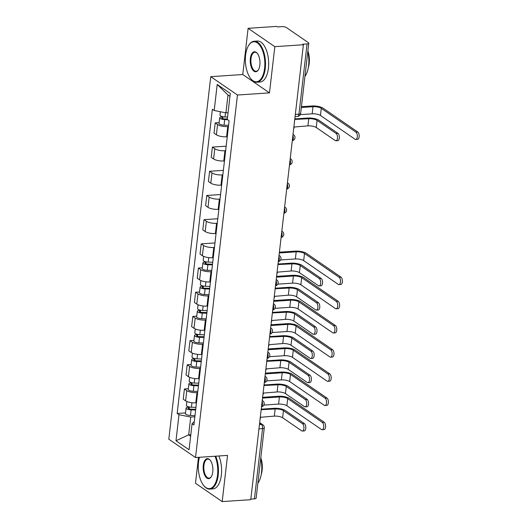<?xml version="1.0" encoding="UTF-8"?>
<svg xmlns="http://www.w3.org/2000/svg" width="528" height="528" viewBox="0 0 528 528"><rect width="100%" height="100%" fill="white"/><g stroke="black" fill="none" stroke-linecap="round" stroke-linejoin="round"><path stroke-width="0.79" d="M198.475 457.347L195.479 483.252L222.189 501.6L250.76 499.679L303.395 44.748L274.824 46.669L248.114 28.321L242.768 74.527L210.751 76.679L168.808 439.19L195.518 457.545L237.461 95.027L269.478 92.875L274.824 46.669M248.114 28.321L276.685 26.4L277.464 26.935L281.912 26.638A3.287 1.03 6.6 0 1 286.341 27.515L308.378 42.656A3.287 1.03 6.6 0 1 308.774 43.223L300.65 113.467A3.287 1.03 -173.4 0 1 298.94 114.154L307.065 43.916A3.287 1.03 6.6 0 0 308.774 43.223M222.189 501.6L227.535 455.393L195.518 457.545M258.951 428.848L262.555 428.611A3.287 1.03 -173.4 0 0 264.264 427.918L256.139 498.155A3.287 1.03 -173.4 0 1 254.43 498.848L262.555 428.611A3.287 1.584 -93.8 0 0 261.36 424.439L259.604 423.232M250.826 499.092L254.43 498.848M307.065 43.916L302.617 44.213L303.395 44.748M228.439 126.509L227.759 126.555A7.557 2.363 -173.4 0 1 217.576 124.535L215.2 122.905L214.018 133.142L216.394 134.772A7.557 2.363 6.6 0 0 226.578 136.792L227.258 136.745M219.12 122.641L215.2 122.905M225.641 150.698L224.961 150.744A7.557 2.363 -173.4 0 1 214.777 148.724L212.401 147.094L211.22 157.331L213.596 158.961A7.557 2.363 6.6 0 0 223.78 160.981L224.459 160.934M226.169 146.17L212.401 147.094M222.842 174.887L222.163 174.933A7.557 2.363 -173.4 0 1 211.979 172.913L209.603 171.283L208.421 181.52L210.797 183.15A7.557 2.363 6.6 0 0 220.981 185.163L221.661 185.123M223.37 170.359L209.603 171.283M220.044 199.076L219.364 199.122A7.557 2.363 -173.4 0 1 209.18 197.102L206.804 195.472L205.623 205.702L207.999 207.339A7.557 2.363 6.6 0 0 218.183 209.352L218.863 209.306M220.565 194.548L206.804 195.472M217.246 223.265L216.566 223.311A7.557 2.363 -173.4 0 1 206.382 221.291L204.006 219.661L202.825 229.891L205.194 231.528A7.557 2.363 6.6 0 0 215.384 233.541L216.064 233.495M217.767 218.737L204.006 219.661M214.447 247.454L213.767 247.5A7.557 2.363 -173.4 0 1 203.584 245.48L201.208 243.85L200.026 254.08L202.396 255.717A7.557 2.363 6.6 0 0 212.586 257.73L213.266 257.684M214.969 242.926L201.208 243.85M211.649 271.643L210.969 271.689A7.557 2.363 -173.4 0 1 200.785 269.669L198.409 268.039L197.228 278.269L199.597 279.899A7.557 2.363 6.6 0 0 209.788 281.919L210.467 281.873M202.33 267.775L198.409 268.039M208.85 295.832L208.171 295.878A7.557 2.363 -173.4 0 1 197.987 293.858L195.611 292.228L194.423 302.458L196.799 304.088A7.557 2.363 6.6 0 0 206.989 306.108L207.669 306.062M199.531 291.964L195.611 292.228M206.052 320.021L205.372 320.06A7.557 2.363 -173.4 0 1 195.188 318.047L192.812 316.417L191.624 326.647L194 328.277A7.557 2.363 6.6 0 0 204.191 330.297L204.864 330.251M196.733 316.153L192.812 316.417M203.254 344.203L202.574 344.249A7.557 2.363 -173.4 0 1 192.39 342.236L190.014 340.6L188.826 350.836L191.202 352.466A7.557 2.363 6.6 0 0 201.392 354.486L202.066 354.44M193.934 340.342L190.014 340.6M200.455 368.392L199.775 368.438A7.557 2.363 -173.4 0 1 189.592 366.425L187.216 364.789L186.028 375.025L188.404 376.655A7.557 2.363 6.6 0 0 198.594 378.675L199.267 378.629M191.136 364.525L187.216 364.789M197.657 392.581L196.977 392.627A7.557 2.363 -173.4 0 1 186.793 390.614L184.417 388.978L183.229 399.214L185.605 400.844A7.557 2.363 6.6 0 0 195.789 402.864L196.469 402.818M188.338 388.714L184.417 388.978M229.957 96.347L227.997 95L225.931 112.834L228.063 112.688M225.931 112.834L214.196 110.51L217.206 84.46L230.294 93.449L227.278 119.493L229.106 120.754L193.908 424.967L192.08 423.713L189.064 449.764L175.982 440.774L178.999 414.724L190.733 417.047L188.668 434.881L190.628 436.227M214.196 110.51L212.368 109.25L177.164 413.47L178.999 414.724M210.751 76.679L237.461 95.027M242.768 74.527L269.478 92.875M190.799 434.735L188.668 434.881L175.982 440.774M194.858 416.77L190.733 417.047M185.539 412.903L177.164 413.47M194.297 421.575L192.08 423.713M217.206 84.46L227.997 95M295.152 118.879L307.732 118.034A8.296 2.594 -173.4 0 1 318.919 120.252L337.953 133.333A3.782 1.822 86.2 0 1 339.379 137.458A3.782 1.822 86.2 0 1 337.795 140.666L335.927 140.791A3.782 1.822 -93.8 0 0 337.511 137.584A3.782 1.822 -93.8 0 0 336.085 133.459L317.051 120.377A6.164 1.927 6.6 0 0 308.748 118.727L295.132 119.414A3.287 2.686 124.5 0 0 294.934 117.896M317.051 120.377L316.226 127.505L335.26 140.587A3.782 1.822 -93.8 0 0 335.927 140.791M293.693 128.575A3.287 2.686 124.5 0 0 294.254 127.01L307.923 125.862A6.164 1.927 6.6 0 1 316.226 127.505M301.429 106.709L311.969 106.003A8.296 2.594 -173.4 0 1 323.156 108.22L357.766 132A3.782 1.822 86.2 0 1 359.192 136.132A3.782 1.822 86.2 0 1 357.608 139.339L355.74 139.465A3.782 1.822 -93.8 0 0 357.324 136.257A3.782 1.822 -93.8 0 0 355.898 132.125L321.288 108.346A6.164 1.927 6.6 0 0 312.985 106.696L301.343 107.481M300.287 114.629L312.16 113.83A6.164 1.927 6.6 0 1 320.463 115.474L355.073 139.26A3.782 1.822 -93.8 0 0 355.74 139.465M227.561 117.038L225.007 116.959A4.105 1.28 -173.4 0 1 219.991 115.137L220.387 111.731M227.337 118.985L224.215 118.892A1.973 0.614 -173.4 0 1 221.806 118.015A1.973 0.614 -173.4 0 1 222.829 117.599L222.935 116.728M227.548 119.684L224.697 119.599A4.105 1.28 -173.4 0 1 219.688 117.77A4.105 1.28 -173.4 0 1 221.819 116.906L221.872 116.464M228.578 125.314L224.057 125.176A4.105 1.28 -173.4 0 1 219.041 123.354L219.688 117.77M222.71 118.655L222.829 117.599L221.819 116.906M245.599 55.242A20.044 9.676 -93.8 0 0 250.899 78.811A20.044 9.676 -93.8 0 0 264.601 68.297A20.044 9.676 -93.8 0 0 260.093 45.758A20.044 9.676 -93.8 0 0 248.655 45.441A20.044 9.676 -93.8 0 0 245.599 55.242M248.655 45.441L248.926 45.012A20.539 9.913 86.2 0 1 254.153 41.25A20.539 9.913 86.2 0 1 265.267 68.429A20.539 9.913 86.2 0 1 256.905 82.229A20.539 9.913 86.2 0 1 251.222 79.207L250.899 78.811M250.351 58.502A10.025 4.838 86.2 0 1 257.202 53.249A10.025 4.838 86.2 0 1 259.849 65.03A10.025 4.838 86.2 0 1 258.324 69.934A10.025 4.838 86.2 0 1 252.602 69.775A10.025 4.838 86.2 0 1 250.351 58.502M257.367 53.453A9.53 4.6 -93.8 0 0 254.892 52.232A9.53 4.6 -93.8 0 0 251.018 58.634A9.53 4.6 -93.8 0 0 256.172 71.247A9.53 4.6 -93.8 0 0 258.456 69.709M307.804 51.579A20.539 9.913 86.2 0 1 308.623 65.518A20.539 9.913 86.2 0 1 304.94 76.362M307.89 50.879A14.791 7.141 86.2 0 1 309.197 63.419A14.791 7.141 86.2 0 1 308.312 67.65M254.153 41.25L257.314 41.039A20.539 9.913 86.2 0 1 268.422 68.218A20.539 9.913 86.2 0 1 260.066 82.018L256.905 82.229M199.459 457.281A20.044 9.676 -93.8 0 0 198.528 462.106A20.044 9.676 -93.8 0 0 203.821 485.674A20.044 9.676 -93.8 0 0 217.523 475.16A20.044 9.676 -93.8 0 0 214.995 456.238M215.721 456.185A20.539 9.913 86.2 0 1 218.189 475.292A20.539 9.913 86.2 0 1 209.834 489.093A20.539 9.913 86.2 0 1 204.151 486.064L203.821 485.674M203.273 465.366A10.025 4.838 86.2 0 1 210.124 460.112A10.025 4.838 86.2 0 1 212.777 471.893A10.025 4.838 86.2 0 1 211.246 476.797A10.025 4.838 86.2 0 1 205.531 476.639A10.025 4.838 86.2 0 1 203.273 465.366M210.289 460.31A9.53 4.6 -93.8 0 0 207.814 459.096A9.53 4.6 -93.8 0 0 203.94 465.498A9.53 4.6 -93.8 0 0 209.095 478.111A9.53 4.6 -93.8 0 0 211.385 476.573M260.733 458.443A20.539 9.913 86.2 0 1 261.545 472.382A20.539 9.913 86.2 0 1 257.862 483.226M260.812 457.743A14.791 7.141 86.2 0 1 262.126 470.283A14.791 7.141 86.2 0 1 261.235 474.507M218.882 455.974A20.539 9.913 86.2 0 1 221.351 475.081A20.539 9.913 86.2 0 1 212.989 488.882L209.834 489.093M278.362 264.013L290.941 263.168A8.296 2.594 -173.4 0 1 302.122 265.379L321.163 278.461A3.782 1.822 86.2 0 1 322.588 282.592A3.782 1.822 86.2 0 1 321.004 285.8L319.136 285.925A3.782 1.822 -93.8 0 0 320.72 282.718A3.782 1.822 -93.8 0 0 319.295 278.586L300.254 265.505A6.164 1.927 6.6 0 0 291.951 263.861L278.342 264.541A3.287 2.686 124.5 0 0 278.137 263.03M300.254 265.505L299.429 272.639L318.47 285.721A3.782 1.822 -93.8 0 0 319.136 285.925M276.903 273.709A3.287 2.686 124.5 0 0 277.464 272.144L291.126 270.996A6.164 1.927 6.6 0 1 299.429 272.639M275.563 288.196L288.143 287.351A8.296 2.594 -173.4 0 1 299.323 289.568L318.364 302.65A3.782 1.822 86.2 0 1 319.79 306.781A3.782 1.822 86.2 0 1 318.206 309.989L316.338 310.114A3.782 1.822 -93.8 0 0 317.922 306.907A3.782 1.822 -93.8 0 0 316.496 302.775L297.455 289.694A6.164 1.927 6.6 0 0 289.153 288.05L275.543 288.73A3.287 2.686 124.5 0 0 275.339 287.219M297.455 289.694L296.63 296.828L315.671 309.91A3.782 1.822 -93.8 0 0 316.338 310.114M274.105 297.898A3.287 2.686 124.5 0 0 274.666 296.333L288.328 295.185A6.164 1.927 6.6 0 1 296.63 296.828M272.765 312.385L285.344 311.54A8.296 2.594 -173.4 0 1 296.525 313.757L315.566 326.839A3.782 1.822 86.2 0 1 316.991 330.97A3.782 1.822 86.2 0 1 315.407 334.178L313.54 334.303A3.782 1.822 -93.8 0 0 315.124 331.096A3.782 1.822 -93.8 0 0 313.698 326.964L294.657 313.883A6.164 1.927 6.6 0 0 286.354 312.239L272.745 312.919A3.287 2.686 124.5 0 0 272.54 311.408M294.657 313.883L293.832 321.017L312.873 334.099A3.782 1.822 -93.8 0 0 313.54 334.303M271.306 322.087A3.287 2.686 124.5 0 0 271.867 320.516L285.529 319.367A6.164 1.927 6.6 0 1 293.832 321.017M269.966 336.574L282.546 335.729A8.296 2.594 -173.4 0 1 293.726 337.946L312.767 351.028A3.782 1.822 86.2 0 1 314.193 355.159A3.782 1.822 86.2 0 1 312.609 358.367L310.741 358.492A3.782 1.822 -93.8 0 0 312.325 355.285A3.782 1.822 -93.8 0 0 310.9 351.153L291.859 338.072A6.164 1.927 6.6 0 0 283.556 336.428L269.947 337.108A3.287 2.686 124.5 0 0 269.742 335.597M291.859 338.072L291.034 345.206L310.075 358.288A3.782 1.822 -93.8 0 0 310.741 358.492M268.508 346.276A3.287 2.686 124.5 0 0 269.069 344.705L282.731 343.556A6.164 1.927 6.6 0 1 291.034 345.206M267.168 360.763L279.748 359.918A8.296 2.594 -173.4 0 1 290.928 362.135L309.969 375.217A3.782 1.822 86.2 0 1 311.388 379.348A3.782 1.822 86.2 0 1 309.811 382.549L307.943 382.675A3.782 1.822 -93.8 0 0 309.527 379.474A3.782 1.822 -93.8 0 0 308.101 375.342L289.06 362.261A6.164 1.927 6.6 0 0 280.757 360.617L267.148 361.297A3.287 2.686 124.5 0 0 266.944 359.786M289.06 362.261L288.235 369.389L307.276 382.47A3.782 1.822 -93.8 0 0 307.943 382.675M265.709 370.465A3.287 2.686 124.5 0 0 266.27 368.894L279.932 367.745A6.164 1.927 6.6 0 1 288.235 369.389M264.363 384.952L276.949 384.107A8.296 2.594 -173.4 0 1 288.13 386.324L307.171 399.406A3.782 1.822 86.2 0 1 308.59 403.531A3.782 1.822 86.2 0 1 307.012 406.738L305.144 406.864A3.782 1.822 -93.8 0 0 306.728 403.656A3.782 1.822 -93.8 0 0 305.303 399.531L286.262 386.45A6.164 1.927 6.6 0 0 277.959 384.806L264.35 385.486A3.287 2.686 124.5 0 0 264.145 383.968M286.262 386.45L285.437 393.578L304.478 406.659A3.782 1.822 -93.8 0 0 305.144 406.864M262.911 394.654A3.287 2.686 124.5 0 0 263.465 393.083L277.134 391.934A6.164 1.927 6.6 0 1 285.437 393.578M261.565 409.141L274.151 408.296A8.296 2.594 -173.4 0 1 285.331 410.513L304.372 423.595A3.782 1.822 86.2 0 1 305.791 427.72A3.782 1.822 86.2 0 1 304.214 430.927L302.346 431.053A3.782 1.822 -93.8 0 0 303.93 427.845A3.782 1.822 -93.8 0 0 302.504 423.72L283.463 410.639A6.164 1.927 6.6 0 0 275.161 408.989L261.551 409.675A3.287 2.686 124.5 0 0 261.347 408.157M283.463 410.639L282.638 417.767L301.679 430.848A3.782 1.822 -93.8 0 0 302.346 431.053M260.113 418.843A3.287 2.686 124.5 0 0 260.667 417.272L274.336 416.123A6.164 1.927 6.6 0 1 282.638 417.767M279.391 252.193L295.178 251.137A8.296 2.594 -173.4 0 1 306.359 253.348L340.976 277.127A3.782 1.822 86.2 0 1 342.401 281.259A3.782 1.822 86.2 0 1 340.817 284.467L338.95 284.592A3.782 1.822 -93.8 0 0 340.534 281.384A3.782 1.822 -93.8 0 0 339.108 277.253L304.498 253.473A6.164 1.927 6.6 0 0 296.188 251.83L279.305 252.965M280.619 259.954L295.363 258.964A6.164 1.927 6.6 0 1 303.673 260.608L338.283 284.387A3.782 1.822 -93.8 0 0 338.95 284.592M212.738 262.225L208.21 262.093A4.105 1.28 -173.4 0 1 203.201 260.264L203.65 256.377M212.513 264.178L207.425 264.02A1.973 0.614 -173.4 0 1 205.016 263.149A1.973 0.614 -173.4 0 1 206.039 262.733L206.138 261.855M212.434 264.865L207.907 264.726A4.105 1.28 -173.4 0 1 202.891 262.898A4.105 1.28 -173.4 0 1 205.029 262.033L205.082 261.598M211.787 270.442L207.26 270.31A4.105 1.28 -173.4 0 1 202.25 268.481L202.891 262.898M205.92 263.782L206.039 262.733L205.029 262.033M276.593 276.382L292.38 275.326A8.296 2.594 -173.4 0 1 303.56 277.537L338.177 301.316A3.782 1.822 86.2 0 1 339.603 305.448A3.782 1.822 86.2 0 1 338.019 308.656L336.151 308.781A3.782 1.822 -93.8 0 0 337.735 305.573A3.782 1.822 -93.8 0 0 336.31 301.442L301.699 277.662A6.164 1.927 6.6 0 0 293.39 276.019L276.507 277.154M277.82 284.143L292.565 283.153A6.164 1.927 6.6 0 1 300.874 284.797L335.485 308.576A3.782 1.822 -93.8 0 0 336.151 308.781M209.939 286.414L205.412 286.282A4.105 1.28 -173.4 0 1 200.402 284.453L200.851 280.566M209.715 288.367L204.626 288.209A1.973 0.614 -173.4 0 1 202.217 287.338A1.973 0.614 -173.4 0 1 203.24 286.922L203.339 286.044M209.636 289.054L205.108 288.915A4.105 1.28 -173.4 0 1 200.092 287.087A4.105 1.28 -173.4 0 1 202.231 286.222L202.277 285.787M208.989 294.631L204.461 294.499A4.105 1.28 -173.4 0 1 199.452 292.67L200.092 287.087M203.122 287.971L203.24 286.922L202.231 286.222M273.794 300.571L289.582 299.508A8.296 2.594 -173.4 0 1 300.762 301.726L335.379 325.505A3.782 1.822 86.2 0 1 336.798 329.637A3.782 1.822 86.2 0 1 335.221 332.845L333.353 332.97A3.782 1.822 -93.8 0 0 334.937 329.762A3.782 1.822 -93.8 0 0 333.511 325.631L298.901 301.851A6.164 1.927 6.6 0 0 290.591 300.208L273.709 301.343M275.022 308.332L289.766 307.342A6.164 1.927 6.6 0 1 298.076 308.986L332.686 332.765A3.782 1.822 -93.8 0 0 333.353 332.97M207.141 310.603L202.613 310.471A4.105 1.28 -173.4 0 1 197.604 308.642L198.053 304.755M206.917 312.556L201.828 312.398A1.973 0.614 -173.4 0 1 199.419 311.527A1.973 0.614 -173.4 0 1 200.442 311.111L200.541 310.233M206.837 313.243L202.31 313.104A4.105 1.28 -173.4 0 1 197.294 311.276A4.105 1.28 -173.4 0 1 199.432 310.411L199.478 309.969M206.191 318.82L201.663 318.688A4.105 1.28 -173.4 0 1 196.654 316.859L197.294 311.276M200.323 312.16L200.442 311.111L199.432 310.411M270.996 324.76L286.783 323.697A8.296 2.594 -173.4 0 1 297.964 325.915L332.581 349.694A3.782 1.822 86.2 0 1 334 353.826A3.782 1.822 86.2 0 1 332.422 357.034L330.554 357.159A3.782 1.822 -93.8 0 0 332.138 353.951A3.782 1.822 -93.8 0 0 330.713 349.82L296.102 326.04A6.164 1.927 6.6 0 0 287.793 324.397L270.91 325.532M272.224 332.521L286.968 331.525A6.164 1.927 6.6 0 1 295.271 333.175L329.888 356.954A3.782 1.822 -93.8 0 0 330.554 357.159M204.343 334.792L199.815 334.66A4.105 1.28 -173.4 0 1 194.806 332.831L195.254 328.944M204.118 336.739L199.03 336.587A1.973 0.614 -173.4 0 1 196.621 335.709A1.973 0.614 -173.4 0 1 197.644 335.3L197.743 334.422M204.039 337.432L199.511 337.293A4.105 1.28 -173.4 0 1 194.495 335.465A4.105 1.28 -173.4 0 1 196.634 334.6L196.68 334.158M203.392 343.009L198.865 342.877A4.105 1.28 -173.4 0 1 193.855 341.048L194.495 335.465M197.525 336.349L197.644 335.3L196.634 334.6M268.198 348.949L283.985 347.886A8.296 2.594 -173.4 0 1 295.165 350.104L329.782 373.883A3.782 1.822 86.2 0 1 331.201 378.015A3.782 1.822 86.2 0 1 329.624 381.223L327.756 381.348A3.782 1.822 -93.8 0 0 329.34 378.14A3.782 1.822 -93.8 0 0 327.914 374.009L293.297 350.229A6.164 1.927 6.6 0 0 284.995 348.586L268.112 349.721M269.425 356.704L284.17 355.714A6.164 1.927 6.6 0 1 292.472 357.364L327.089 381.143A3.782 1.822 -93.8 0 0 327.756 381.348M201.544 358.981L197.017 358.842A4.105 1.28 -173.4 0 1 192.007 357.02L192.456 353.133M201.32 360.928L196.225 360.776A1.973 0.614 -173.4 0 1 193.822 359.898A1.973 0.614 -173.4 0 1 194.845 359.482L194.944 358.611M201.241 361.614L196.713 361.482A4.105 1.28 -173.4 0 1 191.697 359.654A4.105 1.28 -173.4 0 1 193.835 358.789L193.882 358.347M200.594 367.198L196.066 367.066A4.105 1.28 -173.4 0 1 191.05 365.237L191.697 359.654M194.726 360.538L194.845 359.482L193.835 358.789M265.399 373.138L281.186 372.075A8.296 2.594 -173.4 0 1 292.367 374.293L326.984 398.072A3.782 1.822 86.2 0 1 328.403 402.204A3.782 1.822 86.2 0 1 326.819 405.412L324.958 405.537A3.782 1.822 -93.8 0 0 326.542 402.329A3.782 1.822 -93.8 0 0 325.116 398.198L290.499 374.418A6.164 1.927 6.6 0 0 282.196 372.775L265.313 373.903M266.627 380.893L281.371 379.903A6.164 1.927 6.6 0 1 289.674 381.553L324.291 405.332A3.782 1.822 -93.8 0 0 324.958 405.537M198.746 383.17L194.218 383.031A4.105 1.28 -173.4 0 1 189.202 381.209L189.658 377.322M198.521 385.117L193.426 384.965A1.973 0.614 -173.4 0 1 191.024 384.087A1.973 0.614 -173.4 0 1 192.047 383.671L192.146 382.8M198.442 385.803L193.915 385.671A4.105 1.28 -173.4 0 1 188.899 383.843A4.105 1.28 -173.4 0 1 191.037 382.978L191.083 382.536M197.795 391.387L193.268 391.255A4.105 1.28 -173.4 0 1 188.252 389.426L188.899 383.843M191.921 384.727L192.047 383.671L191.037 382.978M262.601 397.327L278.388 396.264A8.296 2.594 -173.4 0 1 289.568 398.482L324.185 422.261A3.782 1.822 86.2 0 1 325.604 426.393A3.782 1.822 86.2 0 1 324.02 429.601L322.159 429.726A3.782 1.822 -93.8 0 0 323.737 426.518A3.782 1.822 -93.8 0 0 322.318 422.387L287.701 398.607A6.164 1.927 6.6 0 0 279.398 396.964L262.515 398.092M263.828 405.082L278.573 404.092A6.164 1.927 6.6 0 1 286.876 405.735L321.493 429.521A3.782 1.822 -93.8 0 0 322.159 429.726M195.947 407.359L191.42 407.22A4.105 1.28 -173.4 0 1 186.404 405.398L186.859 401.511M195.723 409.306L190.628 409.154A1.973 0.614 -173.4 0 1 188.225 408.276A1.973 0.614 -173.4 0 1 189.248 407.86L189.347 406.989M195.644 409.992L191.116 409.86A4.105 1.28 -173.4 0 1 186.1 408.032A4.105 1.28 -173.4 0 1 188.239 407.167L188.285 406.725M194.997 415.576L190.469 415.437A4.105 1.28 -173.4 0 1 185.453 413.615L186.1 408.032M189.123 408.916L189.248 407.86L188.239 407.167M261.518 406.699A3.287 1.584 -93.8 0 0 262.482 404.613A3.287 1.584 -93.8 0 0 262.106 401.597M264.317 382.516A3.287 1.584 -93.8 0 0 265.28 380.424A3.287 1.584 -93.8 0 0 264.904 377.408M267.115 358.327A3.287 1.584 -93.8 0 0 268.079 356.235A3.287 1.584 -93.8 0 0 267.703 353.219M269.914 334.138A3.287 1.584 -93.8 0 0 270.884 332.046A3.287 1.584 -93.8 0 0 270.501 329.03M272.712 309.949A3.287 1.584 -93.8 0 0 273.682 307.857A3.287 1.584 -93.8 0 0 273.299 304.841M275.51 285.76A3.287 1.584 -93.8 0 0 276.481 283.668A3.287 1.584 -93.8 0 0 276.098 280.652M278.309 261.571A3.287 1.584 -93.8 0 0 279.279 259.479A3.287 1.584 -93.8 0 0 278.896 256.463M281.107 237.382A3.287 1.584 -93.8 0 0 282.077 235.29A3.287 1.584 -93.8 0 0 281.695 232.28M283.906 213.193A3.287 1.584 -93.8 0 0 284.876 211.101A3.287 1.584 -93.8 0 0 284.5 208.091M286.704 189.004A3.287 1.584 -93.8 0 0 287.674 186.912A3.287 1.584 -93.8 0 0 287.298 183.902M289.502 164.815A3.287 1.584 -93.8 0 0 290.473 162.73A3.287 1.584 -93.8 0 0 290.096 159.713M292.301 140.626A3.287 1.584 -93.8 0 0 293.271 138.541A3.287 1.584 -93.8 0 0 292.895 135.524M259.453 424.565L261.36 424.439A3.287 2.686 124.5 0 1 262.858 424.829L259.67 422.638M195.789 402.864L196.977 392.627M198.594 378.675L199.775 368.438M201.392 354.486L202.574 344.249M204.191 330.297L205.372 320.06M206.989 306.108L208.171 295.878M209.788 281.919L210.969 271.689M212.586 257.73L213.767 247.5M215.384 233.541L216.566 223.311M218.183 209.352L219.364 199.122M220.981 185.163L222.163 174.933M223.78 160.981L224.961 150.744M226.578 136.792L227.759 126.555M188.404 376.655L189.592 366.425M191.202 352.466L192.39 342.236M194 328.277L195.188 318.047M196.799 304.088L197.987 293.858M199.597 279.899L200.785 269.669M202.396 255.717L203.584 245.48M205.194 231.528L206.382 221.291M207.999 207.339L209.18 197.102M210.797 183.15L211.979 172.913M213.596 158.961L214.777 148.724M216.394 134.772L217.576 124.535M185.605 400.844L186.793 390.614M293.014 134.482A3.287 2.686 -55.5 0 1 293.575 134.759L293.027 134.383M290.215 158.671A3.287 2.686 -55.5 0 1 290.776 158.948L290.228 158.572M287.417 182.86A3.287 2.686 -55.5 0 1 287.978 183.137L287.43 182.761M284.618 207.049A3.287 2.686 -55.5 0 1 285.179 207.326L284.632 206.95M281.82 231.238A3.287 2.686 -55.5 0 1 282.381 231.515L281.827 231.139M279.022 255.427A3.287 2.686 -55.5 0 1 279.583 255.704L279.028 255.328M276.223 279.616A3.287 2.686 -55.5 0 1 276.784 279.893L276.23 279.517M273.425 303.805A3.287 2.686 -55.5 0 1 273.986 304.082L273.431 303.699M270.626 327.987A3.287 2.686 -55.5 0 1 271.181 328.271L270.633 327.888M267.828 352.176A3.287 2.686 -55.5 0 1 268.382 352.453L267.835 352.077M265.023 376.365A3.287 2.686 -55.5 0 1 265.584 376.642L265.036 376.266M262.225 400.554A3.287 2.686 -55.5 0 1 262.786 400.831L262.238 400.455M295.093 116.536L297.601 116.365A3.287 1.584 -93.8 0 0 298.94 114.154L295.337 114.398M336.085 133.459L337.953 133.333M308.748 118.727L307.923 125.862M355.898 132.125L357.766 132M225.007 116.959L225.496 112.748M312.16 113.83L312.985 106.696M224.057 125.176L224.697 119.599M320.463 115.474L321.288 108.346M319.295 278.586L321.163 278.461M291.951 263.861L291.126 270.996M316.496 302.775L318.364 302.65M289.153 288.05L288.328 295.185M313.698 326.964L315.566 326.839M286.354 312.239L285.529 319.367M310.9 351.153L312.767 351.028M283.556 336.428L282.731 343.556M308.101 375.342L309.969 375.217M280.757 360.617L279.932 367.745M305.303 399.531L307.171 399.406M277.959 384.806L277.134 391.934M302.504 423.72L304.372 423.595M275.161 408.989L274.336 416.123M339.108 277.253L340.976 277.127M208.21 262.093L208.732 257.618M295.363 258.964L296.188 251.83M207.26 270.31L207.907 264.726M303.673 260.608L304.498 253.473M336.31 301.442L338.177 301.316M205.412 286.282L205.933 281.807M292.565 283.153L293.39 276.019M204.461 294.499L205.108 288.915M300.874 284.797L301.699 277.662M333.511 325.631L335.379 325.505M202.613 310.471L203.135 305.989M289.766 307.342L290.591 300.208M201.663 318.688L202.31 313.104M298.076 308.986L298.901 301.851M330.713 349.82L332.581 349.694M199.815 334.66L200.336 330.178M286.968 331.525L287.793 324.397M198.865 342.877L199.511 337.293M295.271 333.175L296.102 326.04M327.914 374.009L329.782 373.883M197.017 358.842L197.538 354.367M284.17 355.714L284.995 348.586M196.066 367.066L196.713 361.482M292.472 357.364L293.297 350.229M325.116 398.198L326.984 398.072M194.218 383.031L194.74 378.556M281.371 379.903L282.196 372.775M193.268 391.255L193.915 385.671M289.674 381.553L290.499 374.418M322.318 422.387L324.185 422.261M191.42 407.22L191.941 402.745M278.573 404.092L279.398 396.964M190.469 415.437L191.116 409.86M286.876 405.735L287.701 398.607M292.294 140.705A3.287 3.287 0 0 0 293.575 134.759M289.496 164.894A3.287 3.287 0 0 0 290.776 158.948M286.697 189.077A3.287 3.287 0 0 0 287.978 183.137M283.899 213.266A3.287 3.287 0 0 0 285.179 207.326M281.101 237.455A3.287 3.287 0 0 0 282.381 231.515M278.302 261.644A3.287 3.287 0 0 0 279.583 255.704M275.504 285.833A3.287 3.287 0 0 0 276.784 279.893M272.705 310.022A3.287 3.287 0 0 0 273.986 304.082M269.907 334.211A3.287 3.287 0 0 0 271.181 328.271M267.102 358.4A3.287 3.287 0 0 0 268.382 352.453M264.304 382.589A3.287 3.287 0 0 0 265.584 376.642M261.505 406.778A3.287 3.287 0 0 0 262.786 400.831M264.264 427.918A3.287 3.287 0 0 0 262.858 424.829M297.601 116.365A3.287 3.287 0 0 0 300.65 113.467"/></g></svg>
